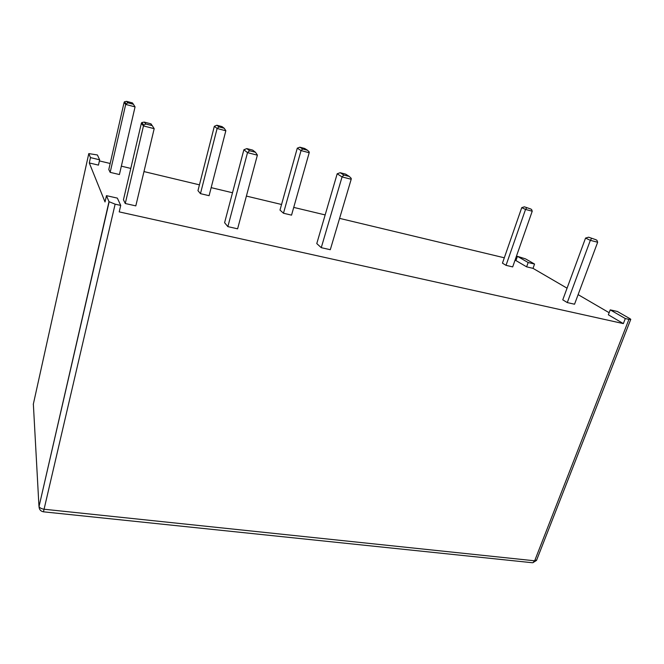 <?xml version="1.0" encoding="UTF-8"?>
<svg xmlns="http://www.w3.org/2000/svg" width="664" height="664" viewBox="0 0 664 664"><rect width="100%" height="100%" fill="white"/><g stroke="black" fill="none" stroke-linecap="round" stroke-linejoin="round"><path stroke-width="1" d="M90.478 157.609L99.65 159.808L97.409 154.969L88.793 153.591L90.478 157.609L89.291 162.946L105.02 201.964L106.464 195.656L108.996 201.665L39.035 506.532C39.749 507.952 41.525 508.856 44.364 509.263L534.669 560.798L536.686 559.968L630.7 319.525M567.064 288.193L533.018 268.356L534.553 264.048L525.49 258.86L517.43 256.329L515.936 260.57L514.99 260.338M504.316 257.79L339.586 218.373M325.152 214.92L293.72 207.4M281.553 204.487L246.394 196.079M232.508 192.759L211.16 187.646M199.441 184.841L143.98 171.578M130.791 168.424L121.354 166.158M110.174 163.485L99.401 160.912M609.145 312.711L578.12 294.633M628.941 319.367L630.783 319.326L629.97 318.695L617.362 311.474L610.241 309.864L608.349 314.794L623.347 323.6L625.305 318.554L628.941 319.367L534.669 560.798L532.752 562.773L536.529 560.416M623.347 323.6L119.213 211.882L120.723 205.417L115.129 204.163L108.996 201.665M99.65 159.808L98.455 165.12L89.291 162.946M534.553 264.048L528.162 262.521L517.43 256.329M533.018 268.356L526.627 266.837L515.936 260.57M125.264 203.508L143.474 125.928L141.341 123.346L123.454 199.781L125.264 203.508L135.813 205.881L154.181 128.675L152.272 125.662L145.856 124.01L144.221 122.093L150.562 123.736L152.272 125.662M227.86 226.623L247.514 152.637L243.879 149.757L224.598 222.697L227.86 226.623L237.604 228.823L257.4 155.085L255.482 152.272L249.573 150.745L246.817 148.603L252.669 150.114L255.482 152.272M321.26 247.672L342.06 176.923L337.188 173.785L316.778 243.58L321.26 247.672L330.29 249.706L351.198 179.263L351.206 178.334L349.322 176.458L343.844 175.047L340.167 172.715L345.587 174.117L349.322 176.458M567.28 302.577L590.337 240.351L585.548 238.077L562.765 299.837L567.28 302.577L574.543 304.22L597.658 242.236L596.944 240.302L595.857 239.696L588.594 237.197L595.857 239.696M110.166 172.358L125.695 104.422L124.085 102.472L108.796 169.528L110.166 172.358L119.412 174.541L135.058 106.887L133.406 104.281L127.795 102.795L126.558 101.351L132.119 102.82L133.406 104.281M200.462 193.656L217.111 128.484L214.339 126.284L197.963 190.651L200.462 193.656L209.085 195.689L225.851 130.7L224.191 128.26L218.962 126.874L216.862 125.239L222.042 126.608L224.191 128.26M283.47 213.235L301.041 150.579L297.281 148.172L279.992 210.073L283.47 213.235L291.537 215.144L309.192 152.728L309.192 151.907L307.565 150.28L302.676 148.985L299.837 147.192L304.685 148.47L307.565 150.28M506.026 265.334L525.531 209.442L521.746 207.633L502.449 263.151L506.026 265.334L512.683 266.903L532.229 211.202L531.607 209.492L530.66 208.961L524.369 206.819L530.66 208.961M526.627 266.837L528.162 262.521M625.305 318.554L610.241 309.864M106.464 195.656L117.354 198.121L120.723 205.417M154.181 128.675L143.474 125.928L143.839 125.073L145.856 124.01M151.948 125.305L151.018 123.861M142.694 123.695L141.341 123.346L141.747 122.566L144.221 122.093M257.383 155.177L247.514 152.637L249.573 150.745M243.879 149.757L246.817 148.603M351.198 179.263L342.06 176.923L343.844 175.047M337.188 173.785L340.167 172.715M597.658 242.236L590.337 240.351L591.475 238.567M585.548 238.077L588.594 237.197M135.058 106.887L125.695 104.422L127.795 102.795M133.364 104.24L132.468 102.92M125.264 102.779L124.085 102.472L124.434 101.783L126.558 101.351M225.826 130.783L217.111 128.484L218.962 126.874M214.339 126.284L216.862 125.239M309.192 152.728L301.041 150.579L302.676 148.985M297.281 148.172L299.837 147.192M532.229 211.202L525.531 209.442L526.643 207.898M521.746 207.633L524.369 206.819M33.358 404.094L38.952 506.134M532.038 562.698L43.467 511.819L115.129 204.163M43.276 511.795L43.467 511.819C40.612 511.222 39.134 509.454 39.035 506.532L109.137 201.873M88.793 153.591L33.275 404.434M143.839 125.073L141.747 122.566M126.011 103.684L124.434 101.783"/></g></svg>
